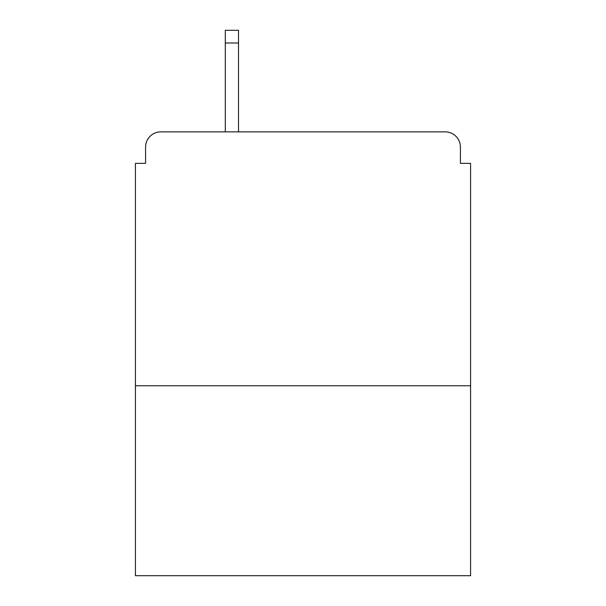 <?xml version="1.0" encoding="UTF-8"?>
<svg xmlns="http://www.w3.org/2000/svg" width="606" height="606" viewBox="0 0 606 606"><rect width="100%" height="100%" fill="white"/><g stroke="black" fill="none" stroke-linecap="round" stroke-linejoin="round"><path stroke-width="0.91" d="M470.582 385.772L470.582 163.347L460.424 163.347L460.424 147.099A15.233 15.233 0 0 0 445.19 131.866L160.81 131.866A15.233 15.233 0 0 0 145.576 147.099L145.576 163.347L135.418 163.347L135.418 575.7L470.582 575.7L470.582 385.772L135.418 385.772M145.576 147.099L145.576 163.347M445.19 131.866L382.219 131.866M223.781 131.866L160.81 131.866M460.424 163.347L460.424 147.099M238.506 42.996L225.303 42.996L225.303 30.3L238.506 30.3L238.506 131.866M225.303 42.996L225.303 131.866"/></g></svg>
